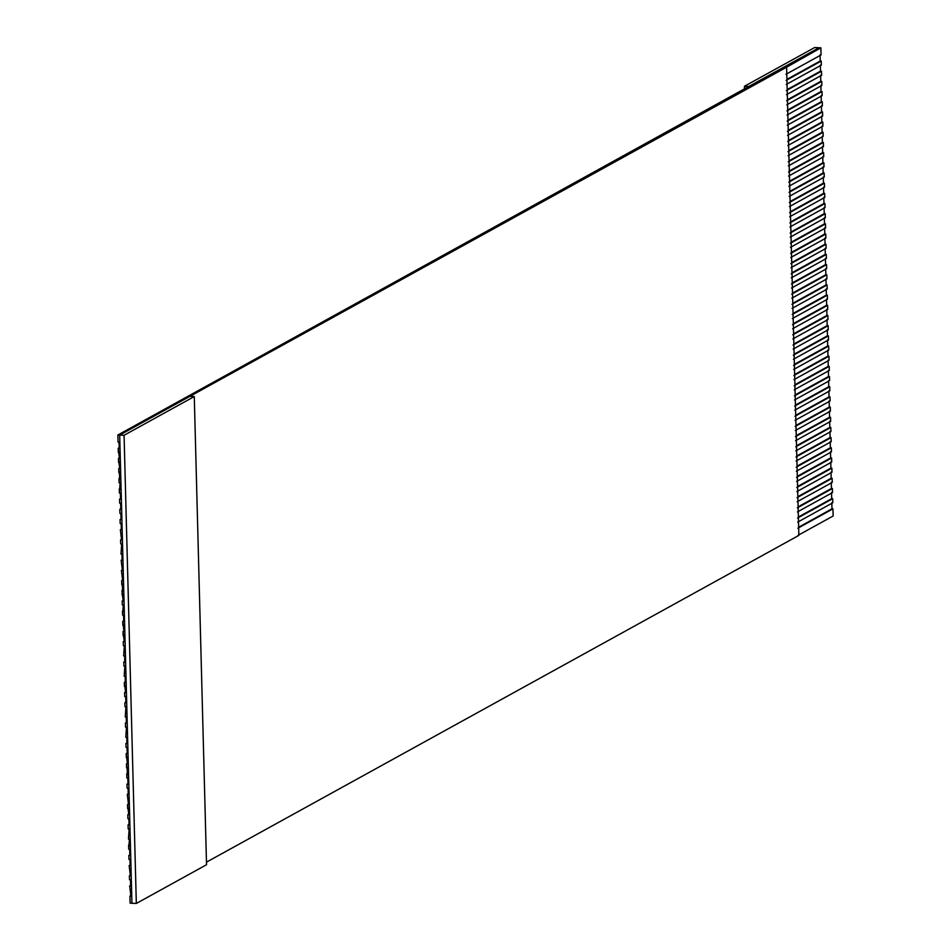 <?xml version="1.0" encoding="UTF-8"?>
<svg xmlns="http://www.w3.org/2000/svg" width="951" height="951" viewBox="0 0 951 951"><rect width="100%" height="100%" fill="white"/><g stroke="black" fill="none" stroke-linecap="round" stroke-linejoin="round"><path stroke-width="1.43" d="M814.627 47.55L819.025 47.74L117.865 435.011L118.055 442.132L119.03 442.167L119.184 448.278L118.209 448.242L118.316 452.307L119.291 452.355L119.457 458.453L118.483 458.418L119.719 468.629L118.744 468.593L118.851 472.659L119.826 472.706L119.125 482.846L120.099 482.882L120.254 488.992L119.279 488.945L119.386 493.022L120.361 493.058L120.527 499.168L119.553 499.12L119.66 503.198L120.634 503.234L120.789 509.344L119.814 509.308L119.921 513.374L120.896 513.421L121.05 519.519L120.076 519.484L120.183 523.549L121.157 523.597L121.324 529.707L120.349 529.659L121.585 539.883L120.611 539.835L120.718 543.913L121.692 543.948L120.991 554.088L121.966 554.124L122.12 560.234L121.146 560.198L122.394 570.41L121.407 570.374L122.655 580.585L121.68 580.55L121.787 584.615L122.762 584.663L122.049 594.803L123.024 594.839L123.19 600.949L122.215 600.901L122.322 604.979L123.297 605.014L122.584 615.154L123.559 615.19L123.725 621.3L122.75 621.265L122.857 625.33L123.832 625.378L123.987 631.476L123.012 631.44L123.119 635.506L124.094 635.553L124.248 641.652L123.273 641.616L123.38 645.681L124.355 645.729L123.654 655.869L124.629 655.905L124.783 662.015L123.808 661.967L123.915 666.045L124.89 666.08L124.189 676.22L125.163 676.256L125.318 682.366L124.343 682.331L125.591 692.542L124.617 692.506L124.712 696.572L125.698 696.619L125.853 702.718L124.878 702.682L124.985 706.748L125.96 706.795L125.247 716.935L126.221 716.971L126.388 723.081L125.413 723.033L125.52 727.111L126.495 727.146L125.782 737.287L126.756 737.322L126.923 743.432L125.948 743.397L126.055 747.462L127.03 747.51L127.184 753.608L126.21 753.572L126.317 757.638L127.291 757.685L127.446 763.796L126.471 763.748L127.719 773.971L126.745 773.924L126.852 778.001L127.826 778.037L127.981 784.147L127.006 784.1L127.113 788.177L128.088 788.213L128.254 794.323L127.279 794.287L128.516 804.498L127.541 804.463L128.789 814.674L127.814 814.638L127.921 818.704L128.896 818.752L129.051 824.862L128.076 824.814L128.183 828.892L129.158 828.927L128.444 839.067L129.419 839.103L128.718 849.243L129.693 849.279L129.847 855.389L128.872 855.353L128.979 859.419L129.954 859.466L130.121 865.565L129.146 865.529L130.382 875.74L129.407 875.705L129.514 879.77L130.489 879.818L130.656 885.928L129.669 885.88L130.917 896.104L129.942 896.056L130.132 903.188L131.939 903.26L119.683 435.082L117.865 435.011L119.683 435.082L820.868 47.823L814.627 47.55L744.431 86.268L748.817 86.458L819.025 47.74L820.868 47.823L786.608 67.212L119.683 435.082L131.939 903.26L130.132 903.188L129.942 896.056L130.905 895.533L129.942 896.056L130.917 896.104L129.669 885.88L130.656 885.928L130.489 879.818L129.514 879.77L129.407 875.705L130.382 875.74L129.146 865.529L130.121 865.565L129.954 859.466L128.979 859.419L128.872 855.353L129.847 855.389L129.693 849.279L128.718 849.243L128.611 845.166L129.574 844.643L128.611 845.166L129.586 845.213L129.419 839.103L128.444 839.067L129.158 828.927L128.183 828.892L128.076 824.814L129.051 824.862L128.896 818.752L127.921 818.704L127.814 814.638L128.789 814.674L128.623 808.576L127.648 808.528L127.541 804.463L128.516 804.498L127.279 794.287L128.254 794.323L128.088 788.213L127.113 788.177L127.006 784.1L127.981 784.147L127.826 778.037L126.852 778.001L127.553 767.861L126.578 767.814L126.471 763.748L127.446 763.796L126.21 753.572L127.184 753.608L127.03 747.51L126.055 747.462L125.948 743.397L126.923 743.432L126.756 737.322L125.782 737.287L126.495 727.146L125.52 727.111L125.413 723.033L126.376 722.51L125.413 723.033L126.388 723.081L126.221 716.971L125.247 716.935L125.96 706.795L124.985 706.748L124.878 702.682L125.853 702.718L125.698 696.619L124.712 696.572L124.617 692.506L125.591 692.542L125.425 686.444L124.45 686.396L124.343 682.331L125.318 682.366L125.163 676.256L124.189 676.22L124.89 666.08L123.915 666.045L123.808 661.967L124.783 662.015L124.629 655.905L123.654 655.869L124.355 645.729L123.38 645.681L123.273 641.616L124.248 641.652L123.012 631.44L123.987 631.476L122.75 621.265L123.725 621.3L123.559 615.19L122.584 615.154L122.477 611.077L123.452 611.124L123.297 605.014L122.322 604.979L122.215 600.901L123.178 600.378L122.215 600.901L123.19 600.949L121.942 590.726L122.917 590.773L121.68 580.55L122.643 580.015L121.68 580.55L122.655 580.585L121.407 570.374L122.394 570.41L121.146 560.198L122.12 560.234L121.966 554.124L120.991 554.088L121.692 543.948L120.718 543.913L120.611 539.835L121.585 539.883L120.349 529.659L121.324 529.707L121.157 523.597L120.183 523.549L120.076 519.484L121.05 519.519L120.896 513.421L119.921 513.374L119.814 509.308L120.789 509.344L120.634 503.234L119.66 503.198L119.553 499.12L120.527 499.168L120.361 493.058L119.386 493.022L120.099 482.882L119.125 482.846L119.018 478.769L119.992 478.817L118.744 468.593L119.719 468.629L119.564 462.531L118.59 462.483L118.483 458.418L119.446 457.883L118.483 458.418L119.457 458.453L118.209 448.242L119.184 448.278L119.03 442.167L118.055 442.132L117.865 435.011L748.817 86.458L744.431 86.268L744.49 88.847L744.431 86.268L814.627 47.55M833.135 516.001L798.032 535.354L833.135 516.001L832.945 508.868L833.135 516.001M798.864 535.389L206.462 862.153L798.864 535.389L786.608 67.212L798.864 535.389M797.687 522.123L832.791 502.77L832.684 498.693L797.58 518.057L832.684 498.693L832.791 502.77L797.687 522.123M797.413 511.947L832.517 492.582L832.41 488.517L797.307 507.882L832.41 488.517L832.517 492.582L797.413 511.947M797.152 501.771L832.256 482.407L832.149 478.341L797.045 497.694L832.149 478.341L832.256 482.407L797.152 501.771M796.879 491.596L831.982 472.231L831.875 468.165L796.783 487.518L831.875 468.165L831.982 472.231L796.879 491.596M796.617 481.42L831.721 462.055L831.614 457.978L796.51 477.343L831.614 457.978L831.721 462.055L796.617 481.42M796.356 471.232L831.447 451.88L831.34 447.802L796.249 467.167L831.34 447.802L831.447 451.88L796.356 471.232M796.082 461.057L831.186 441.692L831.079 437.626L795.975 456.991L831.079 437.626L831.186 441.692L796.082 461.057M795.821 450.881L830.924 431.516L830.817 427.451L795.714 446.815L830.817 427.451L830.924 431.516L795.821 450.881M795.547 440.705L830.651 421.341L830.544 417.275L795.44 436.628L830.544 417.275L830.651 421.341L795.547 440.705M795.286 430.53L830.389 411.165L830.282 407.087L795.179 426.452L830.282 407.087L830.389 411.165L795.286 430.53M795.024 420.354L830.116 400.989L830.009 396.912L794.917 416.276L830.009 396.912L830.116 400.989L795.024 420.354M794.751 410.166L829.854 390.813L829.747 386.736L794.644 406.101L829.747 386.736L829.854 390.813L794.751 410.166M794.489 399.991L829.593 380.626L829.486 376.56L794.382 395.925L829.486 376.56L829.593 380.626L794.489 399.991M794.216 389.815L829.32 370.45L829.213 366.385L794.109 385.749L829.213 366.385L829.32 370.45L794.216 389.815M793.954 379.639L829.058 360.274L828.951 356.209L793.847 375.562L828.951 356.209L829.058 360.274L793.954 379.639M793.681 369.464L828.785 350.099L828.678 346.021L793.574 365.386L828.678 346.021L828.785 350.099L793.681 369.464M793.419 359.276L828.523 339.923L828.416 335.846L793.312 355.21L828.416 335.846L828.523 339.923L793.419 359.276M793.158 349.1L828.25 329.747L828.143 325.67L793.051 345.035L828.143 325.67L828.25 329.747L793.158 349.1M792.884 338.925L827.988 319.56L827.881 315.494L792.777 334.859L827.881 315.494L827.988 319.56L792.884 338.925M792.623 328.749L827.727 309.384L827.62 305.319L792.516 324.671L827.62 305.319L827.727 309.384L792.623 328.749M792.349 318.573L827.453 299.208L827.346 295.143L792.242 314.496L827.346 295.143L827.453 299.208L792.349 318.573M792.088 308.397L827.192 289.033L827.085 284.955L791.981 304.32L827.085 284.955L827.192 289.033L792.088 308.397M791.826 298.21L826.918 278.857L826.811 274.78L791.719 294.144L826.811 274.78L826.918 278.857L791.826 298.21M791.553 288.034L826.657 268.681L826.55 264.604L791.446 283.969L826.55 264.604L826.657 268.681L791.553 288.034M791.291 277.858L826.383 258.494L826.288 254.428L791.184 273.793L826.288 254.428L826.383 258.494L791.291 277.858M791.018 267.683L826.122 248.318L826.015 244.252L790.911 263.605L826.015 244.252L826.122 248.318L791.018 267.683M790.757 257.507L825.86 238.142L825.753 234.077L790.65 253.43L825.753 234.077L825.86 238.142L790.757 257.507M790.483 247.331L825.587 227.967L825.48 223.889L790.376 243.254L825.48 223.889L825.587 227.967L790.483 247.331M790.222 237.144L825.325 217.791L825.218 213.713L790.115 233.078L825.218 213.713L825.325 217.791L790.222 237.144M789.96 226.968L825.052 207.603L824.945 203.538L789.853 222.903L824.945 203.538L825.052 207.603L789.96 226.968M789.687 216.792L824.79 197.428L824.683 193.362L789.58 212.727L824.683 193.362L824.79 197.428L789.687 216.792M789.425 206.617L824.529 187.252L824.422 183.186L789.318 202.539L824.422 183.186L824.529 187.252L789.425 206.617M789.152 196.441L824.255 177.076L824.148 172.999L789.045 192.364L824.148 172.999L824.255 177.076L789.152 196.441M788.89 186.265L823.994 166.9L823.887 162.823L788.783 182.188L823.887 162.823L823.994 166.9L788.89 186.265M788.617 176.078L823.721 156.725L823.614 152.647L788.522 172.012L823.614 152.647L823.721 156.725L788.617 176.078M788.355 165.902L823.459 146.537L823.352 142.472L788.248 161.836L823.352 142.472L823.459 146.537L788.355 165.902M788.094 155.726L823.186 136.362L823.079 132.296L787.987 151.661L823.079 132.296L823.186 136.362L788.094 155.726M787.82 145.551L822.924 126.186L822.817 122.12L787.713 141.473L822.817 122.12L822.924 126.186L787.82 145.551M787.559 135.375L822.663 116.01L822.556 111.933L787.452 131.297L822.556 111.933L822.663 116.01L787.559 135.375M787.285 125.187L822.389 105.834L822.282 101.757L787.178 121.122L822.282 101.757L822.389 105.834L787.285 125.187M787.024 115.012L822.128 95.659L822.021 91.581L786.917 110.946L822.021 91.581L822.128 95.659L787.024 115.012M786.762 104.836L821.854 85.471L821.747 81.406L786.655 100.77L821.747 81.406L821.854 85.471L786.762 104.836M786.489 94.66L821.593 75.295L821.486 71.23L786.382 90.583L821.486 71.23L821.593 75.295L786.489 94.66M786.227 84.484L821.331 65.12L821.224 61.054L786.12 80.407L821.224 61.054L821.331 65.12L786.227 84.484M785.954 74.309L821.058 54.944L820.868 47.823L821.058 54.944L785.954 74.309M131.939 903.26L136.326 903.45L124.07 435.273L119.683 435.082L124.07 435.273L194.277 396.555L189.891 396.365L194.277 396.555L206.533 864.732L136.326 903.45L131.939 903.26M820.083 54.896L820.249 61.007L821.224 61.054L820.249 61.007L820.083 54.896M820.344 65.084L820.511 71.182L821.486 71.23L820.511 71.182L820.344 65.084M820.618 75.26L820.772 81.358L821.747 81.406L820.772 81.358L820.618 75.26M820.879 85.435L821.046 91.546L822.021 91.581L821.046 91.546L820.879 85.435M821.153 95.611L821.307 101.721L822.282 101.757L821.307 101.721L821.153 95.611M821.414 105.787L821.581 111.897L822.556 111.933L821.581 111.897L821.414 105.787M821.688 115.963L821.842 122.073L822.817 122.12L821.842 122.073L821.688 115.963M821.949 126.15L822.104 132.248L823.079 132.296L822.104 132.248L821.949 126.15M822.211 136.326L822.377 142.424L823.352 142.472L822.377 142.424L822.211 136.326M822.484 146.502L822.639 152.612L823.614 152.647L822.639 152.612L822.484 146.502M822.746 156.677L822.912 162.787L823.887 162.823L822.912 162.787L822.746 156.677M823.019 166.853L823.174 172.963L824.148 172.999L823.174 172.963L823.019 166.853M823.281 177.029L823.447 183.139L824.422 183.186L823.447 183.139L823.281 177.029M823.554 187.216L823.709 193.315L824.683 193.362L823.709 193.315L823.554 187.216M823.816 197.392L823.97 203.49L824.945 203.538L823.97 203.49L823.816 197.392M824.077 207.568L824.244 213.678L825.218 213.713L824.244 213.678L824.077 207.568M824.351 217.743L824.505 223.854L825.48 223.889L824.505 223.854L824.351 217.743M824.612 227.919L824.779 234.029L825.753 234.077L824.779 234.029L824.612 227.919M824.886 238.095L825.04 244.205L826.015 244.252L825.04 244.205L824.886 238.095M825.147 248.282L825.302 254.381L826.288 254.428L825.302 254.381L825.147 248.282M825.409 258.458L825.575 264.568L826.55 264.604L825.575 264.568L825.409 258.458M825.682 268.634L825.837 274.744L826.811 274.78L825.837 274.744L825.682 268.634M825.943 278.809L826.11 284.92L827.085 284.955L826.11 284.92L825.943 278.809M826.217 288.985L826.371 295.095L827.346 295.143L826.371 295.095L826.217 288.985M826.478 299.173L826.645 305.271L827.62 305.319L826.645 305.271L826.478 299.173M826.752 309.348L826.906 315.447L827.881 315.494L826.906 315.447L826.752 309.348M827.013 319.524L827.168 325.634L828.143 325.67L827.168 325.634L827.013 319.524M827.275 329.7L827.441 335.81L828.416 335.846L827.441 335.81L827.275 329.7M827.548 339.876L827.703 345.986L828.678 346.021L827.703 345.986L827.548 339.876M827.81 350.051L827.976 356.161L828.951 356.209L827.976 356.161L827.81 350.051M828.083 360.239L828.238 366.337L829.213 366.385L828.238 366.337L828.083 360.239M828.345 370.415L828.511 376.513L829.486 376.56L828.511 376.513L828.345 370.415M828.606 380.59L828.773 386.7L829.747 386.736L828.773 386.7L828.606 380.59M828.88 390.766L829.034 396.876L830.009 396.912L829.034 396.876L828.88 390.766M829.141 400.942L829.308 407.052L830.282 407.087L829.308 407.052L829.141 400.942M829.415 411.117L829.569 417.227L830.544 417.275L829.569 417.227L829.415 411.117M829.676 421.305L829.843 427.403L830.817 427.451L829.843 427.403L829.676 421.305M829.95 431.481L830.104 437.579L831.079 437.626L830.104 437.579L829.95 431.481M830.211 441.656L830.366 447.766L831.34 447.802L830.366 447.766L830.211 441.656M830.473 451.832L830.639 457.942L831.614 457.978L830.639 457.942L830.473 451.832M830.746 462.008L830.901 468.118L831.875 468.165L830.901 468.118L830.746 462.008M831.008 472.183L831.174 478.294L832.149 478.341L831.174 478.294L831.008 472.183M831.281 482.371L831.436 488.469L832.41 488.517L831.436 488.469L831.281 482.371M831.543 492.547L831.709 498.657L832.684 498.693L831.709 498.657L831.543 492.547M831.816 502.722L831.97 508.833L832.945 508.868L797.841 528.233L832.945 508.868L831.97 508.833L831.816 502.722M194.277 396.555L124.07 435.273L136.326 903.45L206.533 864.732L194.277 396.555M786.929 79.385L820.249 61.007L786.929 79.385M787.19 89.56L820.511 71.182L787.19 89.56M787.464 99.736L820.772 81.358L787.464 99.736M787.725 109.912L821.046 91.546L787.725 109.912M787.999 120.099L821.307 101.721L787.999 120.099M788.26 130.275L821.581 111.897L788.26 130.275M788.522 140.451L821.842 122.073L788.522 140.451M788.795 150.627L822.104 132.248L788.795 150.627M789.057 160.802L822.377 142.424L789.057 160.802M789.33 170.978L822.639 152.612L789.33 170.978M789.592 181.166L822.912 162.787L789.592 181.166M789.865 191.341L823.174 172.963L789.865 191.341M790.126 201.517L823.447 183.139L790.126 201.517M790.388 211.693L823.709 193.315L790.388 211.693M790.661 221.868L823.97 203.49L790.661 221.868M790.923 232.056L824.244 213.678L790.923 232.056M791.196 242.232L824.505 223.854L791.196 242.232M791.458 252.407L824.779 234.029L791.458 252.407M791.731 262.583L825.04 244.205L791.731 262.583M791.993 272.759L825.302 254.381L791.993 272.759M792.254 282.934L825.575 264.568L792.254 282.934M792.528 293.122L825.837 274.744L792.528 293.122M792.789 303.298L826.11 284.92L792.789 303.298M793.063 313.473L826.371 295.095L793.063 313.473M793.324 323.649L826.645 305.271L793.324 323.649M793.586 333.825L826.906 315.447L793.586 333.825M793.859 344L827.168 325.634L793.859 344M794.121 354.188L827.441 335.81L794.121 354.188M794.394 364.364L827.703 345.986L794.394 364.364M794.656 374.539L827.976 356.161L794.656 374.539M794.929 384.715L828.238 366.337L794.929 384.715M795.191 394.891L828.511 376.513L795.191 394.891M795.452 405.067L828.773 386.7L795.452 405.067M795.725 415.254L829.034 396.876L795.725 415.254M795.987 425.43L829.308 407.052L795.987 425.43M796.26 435.606L829.569 417.227L796.26 435.606M796.522 445.781L829.843 427.403L796.522 445.781M796.783 455.957L830.104 437.579L796.783 455.957M797.057 466.145L830.366 447.766L797.057 466.145M797.318 476.32L830.639 457.942L797.318 476.32M797.592 486.496L830.901 468.118L797.592 486.496M797.853 496.672L831.174 478.294L797.853 496.672M798.127 506.847L831.436 488.469L798.127 506.847M798.388 517.023L831.709 498.657L798.388 517.023M798.65 527.211L831.97 508.833L798.65 527.211"/></g></svg>
